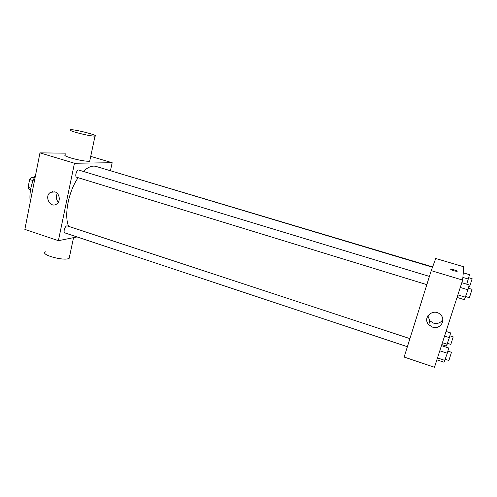 <?xml version="1.0" encoding="UTF-8"?>
<svg xmlns="http://www.w3.org/2000/svg" width="497" height="497" viewBox="0 0 497 497"><rect width="100%" height="100%" fill="white"/><g stroke="black" fill="none" stroke-linecap="round" stroke-linejoin="round"><path stroke-width="0.75" d="M30.857 188.158L28.105 187.282L29.634 179.492L31.342 177.249L34.486 177.112M28.105 187.282L28.963 189.363L30.534 189.86M33.05 180.566L29.634 179.492M34.044 178.094L31.342 177.249M52.545 191.637L52.334 192.159M30.23 202.161C29.155 193.296 30.957 184.157 35.641 174.758M77.072 236.945L58.397 240.678L24.85 229.39L39.965 152.871L65.697 153.157M58.397 240.678L74.463 163.252L112.173 162.724L90.727 156.375M112.173 162.724L110.489 170.44M407.378 346.707L64.958 232.919C62.74 232.379 65.256 225.042 67.35 225.93L409.919 338.619M432.614 266.908L105.662 169.309M426.836 284.651L76.737 177.267C74.444 176.758 76.681 169.216 78.874 170.08L429.414 276.419M68.586 226.334C63.914 215.269 68.493 191.438 78.153 177.702M83.328 171.428C87.994 167.023 92.243 165.352 96.07 166.433L432.496 267.224M54.782 191.842C59.677 193.116 60.945 201.44 56.652 204.05C50.296 208.721 43.767 195.973 50.626 192.296L54.782 191.842M74.463 163.252L39.965 152.871M89.889 160.314L89.696 161.233C85.72 161.432 79.483 160.357 70.984 158.009C65.635 156.338 63.759 155.275 65.362 154.809M57.335 193.47C55.732 196.582 56.068 199.496 58.354 202.223M69.549 256.514L69.164 258.31C64.386 261.434 39.499 254.619 45.513 251.849M76.246 132.506C84.807 134.824 91.063 136.035 95.008 136.141C100.574 135.905 74.991 129.214 70.487 129.723C68.921 129.972 70.841 130.904 76.246 132.506M462.645 280.097L434.477 367.277L404.136 357.063L431.228 270.641L435.745 258.496L463.794 266.796L462.645 280.097L431.228 270.641M432.489 327.113L428.774 324.721C421.798 317.589 433.757 307.388 440.584 314.75C446.486 320.155 440.019 329.94 432.489 327.113M450.667 269.312L450.885 269.212C452.22 269.007 458.601 271.25 456.967 271.356C454.171 270.995 452.077 270.312 450.667 269.312M450.673 269.306L450.885 269.219C453.686 269.585 455.786 270.269 457.178 271.269M442.852 319.472C440.733 322.895 437.602 324.106 433.459 323.1L429.824 320.77L427.855 315.781M436.882 359.84L444.051 362.232L447.3 353.249L448.685 347.999L441.466 345.639M444.964 360.424L437.497 357.939M447.3 353.249L439.808 350.783M447.865 351.099L451.469 352.286L448.903 360.505L445.324 359.319M457.047 297.423L464.403 299.691L467.957 289.801L469.205 284.943L461.8 282.712M465.534 297.237L457.867 294.883M467.957 289.801L460.265 287.465M468.354 288.235L472.044 289.353L469.392 297.703L465.745 296.585M441.808 344.583L446.356 346.074L449.369 337.637L450.63 332.909L446.058 331.437M447.219 344.266L442.417 342.7M449.369 337.637L444.56 336.078M449.86 335.792L453.196 336.867L450.822 344.427L447.511 343.346M466.72 284.197L469.528 274.686L463.272 272.822M468.379 279.072L462.875 277.419M468.733 277.724L472.144 278.742L469.702 286.421L468.888 286.179M50.626 192.296L55.055 191.935M69.164 258.31L73.537 237.653M95.008 136.141L89.696 161.233M429.824 320.77L428.774 324.721"/></g></svg>
